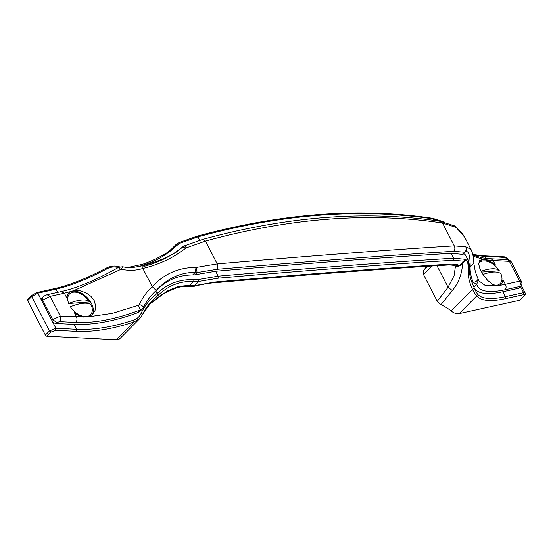 <?xml version="1.0" encoding="UTF-8"?>
<svg xmlns="http://www.w3.org/2000/svg" width="553" height="553" viewBox="0 0 553 553"><rect width="100%" height="100%" fill="white"/><g stroke="black" fill="none" stroke-linecap="round" stroke-linejoin="round"><path stroke-width="0.83" d="M45.36 335.111L49.48 330.971L51.042 332.111L55.583 330.314L55.901 328.261L49.48 330.971L31.77 296.505L32.081 295.219L27.657 299.526A1.479 0.906 44.8 0 0 27.65 300.652L45.36 335.111A1.479 0.906 44.8 0 0 46.922 336.252L116.31 339.77L133.999 321.97C112.784 328.994 93.575 332.125 76.376 331.365L76.694 329.318C93.651 330.093 112.577 327.037 133.487 320.146C137.054 318.908 139.591 316.648 141.105 313.364C144.755 305.622 150.077 298.993 157.08 293.463L158.483 294.963C168.554 285.41 180.292 280.903 193.709 281.456L193.985 279.707L198.486 279.493L198.727 281.429L193.709 281.456L189.893 285.293L189.465 286.641L183.368 286.475L177.264 287.484L163.446 293.574L156.133 298.668L147.948 305.595M148.1 305.401L167.103 291.072L178.197 286.44L189.893 285.293L194.518 285.666L214.847 282.023L213.486 282.853C304.475 274.876 382.303 268.952 446.962 265.067L449.043 264.182C384.135 268.101 306.072 274.053 214.847 282.023M158.483 294.963L152.628 300.355L142.591 314.291M196.46 267.389L196.011 267.417L195.313 272.276L197.048 272.567L216.907 269.318C309.155 261.369 388.047 255.355 453.578 251.29L464.555 252.189L462.322 254.428L462.896 254.387L451.103 253.309C385.904 257.29 307.42 263.269 215.649 271.246L194.822 274.806L197.048 272.567L196.46 267.389L217.211 263.905C309.618 255.894 388.641 249.873 454.276 245.85L465.93 246.852L470.914 249.251L464.831 237.41C463.103 234.361 459.985 230.767 455.478 226.626L464.831 237.41M455.914 227.366L442.538 223.004C369.127 211.903 290.104 217.923 205.474 241.06L185.995 247.931C173.766 257.65 159.388 264.486 142.868 268.454C135.858 270.631 128.655 270.873 121.259 269.18L74.088 290.505L79.687 290.65L86.019 292.807L90.844 296.221L94.224 300.687L95.738 306.224L94.978 310.827L92.116 314.837L87.685 316.966L112.411 313.357L138.471 305.291L139.391 304.454C142.453 297.728 146.725 291.784 152.206 286.627L156.188 290.429L153.167 293.463M196.011 267.417C178.771 267.389 164.172 273.797 152.206 286.627L142.868 268.454L142.971 265.661C153.001 262.972 162.596 259.378 171.748 254.871L176.995 251.656L181.398 248.076M524.223 295.924L524.223 295.924C525.447 294.417 525.772 293.443 525.191 292.993L523.622 292.634L523.546 294.666C524.769 294.5 524.901 294.97 523.919 296.09L520.11 300.065A1.479 0.906 44.8 0 1 519.806 300.231L459.121 313.655A9.857 6.042 44.8 0 1 451.103 310.973A30.263 18.553 44.8 0 0 440.941 304.744L452.292 290.512C462.813 278.387 463.11 261.534 461.603 264.59L461.354 264.915C457.953 266.601 455.935 266.933 455.306 265.917L459.75 265.461C457.137 264.341 453.571 263.912 449.043 264.182M465.419 260.76L465.536 259.018L464.43 259.233L463.953 261.223L465.419 260.76C467.32 259.039 468.28 262.571 468.287 271.364L469.373 269.677L467.886 259.537L465.087 254.518L464.174 253.91L463.131 254.145M474.315 288.044L476.161 291.901L474.287 287.989L472.504 289.44C469.331 282.41 467.928 276.389 468.287 271.364M426.031 266.359A30.263 18.553 44.8 0 1 423.46 270.728L426.709 267.472M444.743 222.14L432.681 218.304C359.657 207.306 281.076 213.292 196.944 236.249L178.992 242.587L175.792 244.744L169.163 251.691M68.703 293.014A16.016 9.816 -135.2 0 1 86.468 296.947A16.016 9.816 -135.2 0 1 91.936 314.989M70.397 306.784A14.779 9.062 44.8 0 0 86.289 316.572A14.779 9.062 44.8 0 0 91.307 305.187A24.56 9.083 152.8 0 0 70.397 306.784M89.634 301.931A14.779 9.062 44.8 0 0 73.736 292.143A14.779 9.062 44.8 0 0 68.717 303.528A24.56 9.083 -27.2 0 1 89.634 301.931L68.717 303.528M502.995 279.735L501.944 283.35L499.477 285.445L505.345 284.318L502.995 279.735A16.016 9.816 -135.2 0 1 501.122 284.38M479.23 261.127A16.016 9.816 -135.2 0 1 495.474 265.108L493.117 260.525L486.322 259.862L495.474 265.108M481.089 271.267A24.56 9.083 -27.2 0 1 499.324 270.721A14.779 9.062 44.8 0 0 478.677 263.359M499.324 270.721L481.525 272.076M494.845 285.376A14.779 9.062 44.8 0 0 501.004 273.977A24.56 9.083 152.8 0 0 482.942 274.461M461.603 264.59L459.75 265.461L463.953 261.223L453.363 260.269C388.185 264.223 309.756 270.203 218.069 278.194L198.727 281.429L194.013 286.35C197.511 285.355 207.845 283.171 213.486 282.853M474.64 288.735C478.67 293.906 488.099 294.908 502.912 291.735L518.769 288.231A3.94 2.419 44.8 0 0 519.585 287.795L520.408 286.966C521.949 285.403 522.322 283.648 521.514 281.691L519.592 281.166C520.663 283.247 520.594 285.058 519.378 286.585L519.592 287.401L520.408 286.966M485.755 258.348L484.794 256.474L472.884 254.988M118.197 267.555L117.457 267.355C113.842 266.546 110.379 267.009 107.068 268.744C87.865 278.94 70.853 285.735 56.047 289.136L57.699 292.35M137.386 266.988L142.605 265.302C156.001 261.147 167.303 254.608 176.511 245.705L179.856 243.237L197.988 236.871C282.071 213.942 360.556 207.963 433.434 218.933L443.81 221.926M42.726 297.161L42.712 300.155L50.129 296.339L47.081 294.701C44.793 295.572 43.341 296.394 42.726 297.161L41.904 297.991A3.94 2.419 44.8 0 0 41.883 300.984L37.86 293.159L36.298 292.779M74.171 324.397L56.04 323.477A3.94 2.419 44.8 0 1 51.878 320.436L52.701 319.606L56.869 322.648L59.468 321.625C60.719 320.09 61.003 318.265 60.312 316.15L52.701 319.606L42.712 300.155L41.883 300.984L55.901 328.261L76.694 329.318L74.171 324.397C93.132 325.157 114.194 321.314 137.358 312.867L139.529 311.719L142.363 309.051L140.234 309.97L138.471 305.291M193.985 279.707C179.863 279.037 167.559 283.627 157.08 293.463L155.78 290.933L154.121 292.516M465.536 259.018L467.886 259.537C469.068 261.942 469.608 265.502 469.518 270.223L469.518 270.223C469.331 274.965 470.928 280.896 474.301 288.016M464.43 259.233L453.626 258.223C388.413 262.17 309.929 268.15 218.179 276.161L198.486 279.493M194.822 274.806L192.631 274.972L195.313 272.276C180.126 272.463 167.082 278.518 156.188 290.429M155.78 290.933C166.045 280.302 178.336 274.986 192.631 274.972M476.161 291.901L477.37 293.954C481.49 298.931 490.85 299.83 505.442 296.657L502.912 291.735M473.893 287.125L476.665 284.339L478.476 280.06L475.352 271.827L473.852 263.408L470.154 266.511C469.877 271.253 470.893 276.597 473.195 282.542L476.665 284.339C479.064 291.452 488.548 293.256 505.131 289.737L519.378 286.585M470.154 266.511C470.188 255.424 468.661 250.481 465.578 251.684L462.882 254.401M143.856 266.422C158.815 262.426 171.651 255.984 182.372 247.094L183.596 246.396C184.232 245.532 185.144 245.967 186.34 247.703M116.31 339.77A9.857 6.042 44.8 0 0 119.925 338.567L139.895 318.473L142.619 314.47C144.492 309.929 147.831 305.221 152.628 300.355M133.487 320.146L133.999 321.97L139.888 318.473M465.536 251.726L464.555 252.189C466.255 250.703 466.67 248.926 465.792 246.873M451.103 310.973L472.504 289.44C474.336 292.848 475.774 294.991 476.81 295.855C481.006 300.943 490.525 301.883 505.359 298.689L505.442 296.657L523.622 292.634L520.608 286.758M176.511 245.705L175.183 245.421L171.036 249.638M507.412 259.627L509.41 261.348L511.421 262.046C510.004 260.297 508.67 259.488 507.412 259.627L491.126 258.797L493.117 260.525L509.41 261.348L519.592 281.166L505.345 284.318C506.403 286.392 506.327 288.203 505.131 289.737M455.679 227.186L454.455 225.852L440.534 221.324L442.538 223.004L454.276 245.85C455.237 247.931 455.001 249.742 453.578 251.29M142.971 265.661L132.582 267.562C130.059 267.852 126.748 267.583 122.648 266.74L121.259 269.18M87.685 316.966L60.312 316.15L50.129 296.339L64.376 293.187L66.726 297.77L67.881 294.051L70.784 291.514L64.376 293.187L61.328 291.549C77.779 287.774 96.83 279.721 118.466 267.396L122.642 266.74M118.46 267.597L120.022 269.394M70.784 291.514L74.088 290.505M182.421 247.046L183.997 245.981L202.688 239.414L205.474 241.06L217.211 263.905C217.951 266.007 217.847 267.811 216.907 269.318M181.432 248.041L182.372 247.094L185.995 247.931M478.476 280.053L478.78 280.827L485.05 285.32L496.822 285.797L492.543 284.339L487.794 280.578L483.308 275.021L479.859 268.592L478.698 264.044L479.527 260.691L482.175 259.385L486.322 259.862M483.225 259.336L473.161 256.329M465.578 251.684C466.829 250.198 466.946 248.587 465.93 246.852M472.317 283.419L473.195 282.542C476.479 281.588 478.055 280.295 477.937 278.664L477.999 278.781M499.477 285.445L496.822 285.797M155.096 291.521C149.711 296.436 143.994 305.339 143.469 307.427L142.363 309.051M143.103 307.682C143.884 306.922 142.646 305.844 139.391 304.454M47.081 294.701L61.328 291.549M465.737 260.221L461.354 264.915M423.46 270.728L423.474 274.454L437.278 301.302L440.941 304.744M455.472 265.993L454.096 275.684L448.061 287.249L452.292 290.512M179.856 243.237L178.84 242.746M107.068 268.744L106.376 268.039C110.358 266.111 114.229 265.585 117.989 266.47L119.669 266.871M117.457 267.355L118.066 267.092M31.77 295.385L36.719 292.544L54.906 288.521C69.789 285.148 86.945 278.318 106.376 268.039M27.65 300.652L31.77 296.505L37.86 293.159L56.047 289.136L54.484 288.756M141.105 313.364L142.612 314.47M477.37 293.954L476.81 295.855L459.121 313.655M472.774 254.484L484.041 255.825L504.834 256.875L507.295 258.182L508.076 259.696M504.253 257.131L507.295 258.182M83.938 317.104C80.503 316.627 77.275 315.058 74.247 312.397L76.604 316.98C77.275 319.088 76.991 320.906 75.754 322.447C95.13 323.222 116.621 319.067 140.234 309.97L137.358 312.867M523.546 294.666L505.359 298.689M519.806 300.231L523.919 296.09M46.922 336.252L51.042 332.111M76.376 331.365L55.583 330.314M142.812 265.703L142.826 264.493M453.363 260.269L453.626 258.223L451.103 253.309M218.069 278.194L218.179 276.161L215.649 271.246M199.73 240.265L197.988 236.871L196.619 236.463M434.188 220.398L432.681 218.304M518.769 288.231L519.592 287.401M462.896 254.387L465.495 251.767M56.04 323.477L56.869 322.648M59.468 321.625L75.754 322.447M423.474 274.454L431.865 265.986M436.974 265.668L448.061 287.249L437.278 301.302M127.536 267.514L142.543 264.293C151.19 261.306 159.34 257.449 166.985 252.707L173.13 247.696M483.46 256.08L505.587 257.525L506.645 259.585M175.792 244.744L171.9 248.656M202.688 239.414C287.456 216.188 366.743 210.154 440.534 221.324M491.126 258.797L483.17 257.995L472.967 255.375M455.478 226.633L454.462 225.859M470.914 249.251C472.697 252.776 473.679 257.498 473.852 263.408M521.514 281.691L511.421 262.046M521.41 285.638L525.184 292.993M189.465 286.641L194.013 286.35M446.962 265.067C450.958 264.887 453.764 265.184 455.368 265.945"/></g></svg>

